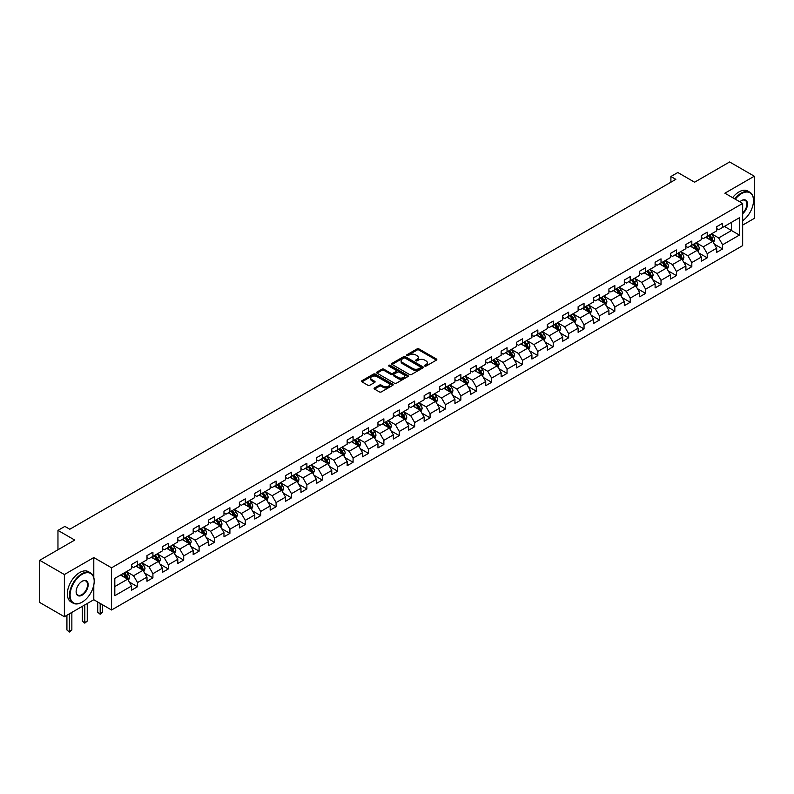 <?xml version="1.0" encoding="UTF-8"?>
<svg xmlns="http://www.w3.org/2000/svg" width="794" height="794" viewBox="0 0 794 794"><rect width="100%" height="100%" fill="white"/><g stroke="black" fill="none" stroke-linecap="round" stroke-linejoin="round"><path stroke-width="1.19" d="M424.76 366.054A0.963 0.556 0 0 0 426.12 366.054L436.412 360.109A1.37 0.794 0 0 0 436.819 359.543A1.37 0.794 0 0 0 436.412 358.987L418.974 348.923A1.37 0.794 0 0 0 417.039 348.923L406.746 354.858A0.963 0.556 0 0 0 408.096 355.643L409.436 354.878A4.387 2.531 0 0 1 415.629 354.878L417.088 355.712A4.387 2.531 0 0 1 418.369 357.508A4.387 2.531 0 0 1 417.088 359.295L415.748 360.069A0.963 0.556 0 0 0 417.108 360.853L418.438 360.079A4.387 2.531 0 0 1 424.641 360.079L426.09 360.923A4.387 2.531 0 0 1 427.38 362.709A4.387 2.531 0 0 1 426.09 364.496L424.76 365.27A0.963 0.556 0 0 0 424.76 366.054L424.76 365.27M374.51 387.958A1.37 0.794 0 0 0 374.103 388.524A1.37 0.794 0 0 0 374.51 389.08L379.393 391.908A1.37 0.794 0 0 0 381.338 391.908L392.772 385.308A1.37 0.794 0 0 0 393.169 384.743A1.37 0.794 0 0 0 392.772 384.187L375.324 374.123A1.37 0.794 0 0 0 373.388 374.123L361.955 380.723A1.37 0.794 0 0 0 361.558 381.279A1.37 0.794 0 0 0 361.955 381.835L367.87 385.249A1.37 0.794 0 0 0 369.806 385.249L374.699 382.42A1.37 0.794 0 0 0 375.096 381.864A1.37 0.794 0 0 0 374.699 381.309L371.771 379.611A3.662 2.114 0 0 1 370.699 378.123A3.662 2.114 0 0 1 372.962 376.167A3.662 2.114 0 0 1 376.952 376.624L388.435 383.254A3.662 2.114 0 0 1 389.507 384.743A3.662 2.114 0 0 1 387.244 386.698A3.662 2.114 0 0 1 383.244 386.241L381.338 385.14A1.37 0.794 0 0 0 379.393 385.14L374.51 387.958L374.51 389.08M742.658 225.109L754.3 218.39L754.3 176.218L729.626 161.966L694.581 182.203L677.808 172.516L670.9 176.506L675.833 179.355L69.803 529.241L64.87 526.392L57.962 530.382L57.962 549.756M93.791 577.575L93.791 557.557L64.374 574.538L39.7 560.296L74.735 540.069L57.962 530.382M93.791 557.557L111.557 567.819L742.658 203.453L742.658 245.624L111.557 609.99L111.557 567.819M754.3 176.218L724.882 193.2L742.658 203.453M409.525 374.51A1.37 0.794 0 0 0 411.471 374.51L422.894 367.91A1.37 0.794 0 0 0 423.301 367.354A1.37 0.794 0 0 0 422.894 366.788L405.456 356.724A1.37 0.794 0 0 0 403.521 356.724L392.087 363.324A1.37 0.794 0 0 0 391.69 363.88A1.37 0.794 0 0 0 392.087 364.446L409.525 374.51M389.129 366.262A0.963 0.556 0 0 1 390.102 366.391L407.818 376.614L396.404 383.204A1.37 0.794 0 0 1 394.459 383.204L377.021 373.14L377.021 372.019A1.37 0.794 0 0 0 376.624 372.584A1.37 0.794 0 0 0 377.021 373.14M377.021 372.019L381.914 369.2A1.37 0.794 0 0 1 383.859 369.2L390.926 373.279A1.37 0.794 0 0 0 392.861 373.279L396.107 371.403A1.37 0.794 0 0 0 396.514 370.848A1.37 0.794 0 0 0 396.107 370.292L388.742 366.034A0.963 0.556 0 0 1 390.102 365.25L407.828 375.493A1.37 0.794 0 0 1 408.235 376.048A1.37 0.794 0 0 1 407.828 376.604L407.828 375.493M64.374 574.538L64.374 616.71L39.7 602.467L39.7 560.296M129.273 581.982L137.511 586.736L137.511 582.578L146.989 577.109L146.989 581.268L152.914 577.843L152.914 573.685L162.383 568.216L162.383 572.375L168.308 568.961L168.308 564.802L177.787 559.323L177.787 563.482L183.702 560.068L183.702 555.909L193.18 550.441L193.18 554.599L199.105 551.175L199.105 547.016L208.574 541.548L208.574 545.706L214.499 542.292L214.499 538.124L223.977 532.655L223.977 536.813L229.903 533.399L229.903 529.241L239.371 523.772L239.371 527.931L245.296 524.506L245.296 520.348L254.775 514.879L254.775 519.038L260.69 515.624L260.69 511.455L270.168 505.986L270.168 510.145L276.094 506.731L276.094 502.572L285.562 497.104L285.562 501.262L291.487 497.838L291.487 493.679L300.966 488.211L300.966 492.369L306.881 488.955L306.881 484.787L316.359 479.318L316.359 483.477L322.285 480.062L322.285 475.904L331.763 470.435L331.763 474.594L337.678 471.17L337.678 467.011L347.157 461.542L347.157 465.701L353.082 462.277L353.082 458.118L362.55 452.649L362.55 456.808L368.476 453.394L368.476 449.235L377.954 443.757L377.954 447.925L383.869 444.501L383.869 440.342L393.348 434.874L393.348 439.032L399.273 435.608L399.273 431.45L408.741 425.981L408.741 430.14L414.667 426.725L414.667 422.567L424.145 417.088L424.145 421.257L430.06 417.833L430.06 413.674L439.539 408.205L439.539 412.364L445.464 408.94L445.464 404.781L454.942 399.313L454.942 403.471L460.857 400.057L460.857 395.898L470.336 390.42L470.336 394.588L476.261 391.164L476.261 387.006L485.729 381.537L485.729 385.695L491.655 382.271L491.655 378.113L501.133 372.644L501.133 376.803L507.048 373.388L507.048 369.23L516.527 363.751L516.527 367.91L522.452 364.496L522.452 360.337L531.92 354.868L531.92 359.027L537.846 355.603L537.846 351.444L547.324 345.976L547.324 350.134L553.249 346.72L553.249 342.551L562.718 337.083L562.718 341.241L568.643 337.827L568.643 333.669L578.121 328.2L578.121 332.358L584.037 328.934L584.037 324.776L593.515 319.307L593.515 323.466L599.44 320.051L599.44 315.883L608.909 310.414L608.909 314.573L614.834 311.159L614.834 307L624.312 301.531L624.312 305.69L630.228 302.266L630.228 298.107L639.706 292.639L639.706 296.797L645.631 293.383L645.631 289.214L655.11 283.746L655.11 287.904L661.025 284.49L661.025 280.332L670.503 274.863L670.503 279.022L676.428 275.597L676.428 271.439L685.897 265.97L685.897 270.129L691.822 266.705L691.822 262.546L701.301 257.077L701.301 261.236L707.216 257.822L707.216 253.663L716.694 248.185L716.694 252.353L722.619 248.929L722.619 244.77L739.393 235.084L739.393 217.755L731.502 222.32L731.502 230.528L739.393 235.084M137.511 586.736L131.596 590.16L131.596 585.992L114.812 595.679L114.812 578.36L131.596 568.673L131.596 564.514L137.511 561.09L137.511 565.249L146.989 559.78L146.989 555.621L152.914 552.207L152.914 556.366L162.383 550.897L162.383 546.729L168.308 543.314L168.308 547.473L177.787 542.004L177.787 537.846L183.702 534.422L183.702 538.58L193.18 533.111L193.18 528.953L199.105 525.539L199.105 529.697L208.574 524.229L208.574 520.06L214.499 516.646L214.499 520.804L223.977 515.336L223.977 511.177L229.903 507.753L229.903 511.912L239.371 506.443L239.371 502.284L245.296 498.87L245.296 503.029L254.775 497.55L254.775 493.392L260.69 489.977L260.69 494.136L270.168 488.667L270.168 484.509L276.094 481.085L276.094 485.243L285.562 479.774L285.562 475.616L291.487 472.192L291.487 476.36L300.966 470.882L300.966 466.723L306.881 463.309L306.881 467.468L316.359 461.999L316.359 457.84L322.285 454.416L322.285 458.575L331.763 453.106L331.763 448.947L337.678 445.523L337.678 449.692L347.157 444.213L347.157 440.055L353.082 436.64L353.082 440.799L362.55 435.33L362.55 431.172L368.476 427.748L368.476 431.906L377.954 426.438L377.954 422.279L383.869 418.855L383.869 423.023L393.348 417.545L393.348 413.386L399.273 409.972L399.273 414.131L408.741 408.662L408.741 404.503L414.667 401.079L414.667 405.238L424.145 399.769L424.145 395.611L430.06 392.186L430.06 396.345L439.539 390.876L439.539 386.718L445.464 383.303L445.464 387.462L454.942 381.993L454.942 377.825L460.857 374.411L460.857 378.569L470.336 373.101L470.336 368.942L476.261 365.518L476.261 369.676L485.729 364.208L485.729 360.049L491.655 356.635L491.655 360.794L501.133 355.325L501.133 351.156L507.048 347.742L507.048 351.901L516.527 346.432L516.527 342.274L522.452 338.849L522.452 343.008L531.92 337.539L531.92 333.381L537.846 329.967L537.846 334.125L547.324 328.656L547.324 324.488L553.249 321.074L553.249 325.232L562.718 319.764L562.718 315.605L568.643 312.181L568.643 316.34L578.121 310.871L578.121 306.712L584.037 303.298L584.037 307.457L593.515 301.978L593.515 297.819L599.44 294.405L599.44 298.564L608.909 293.095L608.909 288.937L614.834 285.512L614.834 289.671L624.312 284.202L624.312 280.044L630.228 276.62L630.228 280.788L639.706 275.31L639.706 271.151L645.631 267.737L645.631 271.895L655.11 266.427L655.11 262.268L661.025 258.844L661.025 263.003L670.503 257.534L670.503 253.375L676.428 249.951L676.428 254.12L685.897 248.641L685.897 244.483L691.822 241.068L691.822 245.227L701.301 239.758L701.301 235.6L707.216 232.176L707.216 236.334L716.694 230.865L716.694 226.707L722.619 223.283L722.619 227.451L739.393 217.755M135.933 566.162L143.039 570.271L133.561 575.739L126.454 571.63M131.596 566.39L133.561 567.531L137.511 565.249M133.561 575.739L137.511 582.578M143.039 570.271L146.989 577.109M151.336 557.279L158.443 561.378L148.964 566.847L141.858 562.748M146.989 557.507L148.964 558.639L152.914 556.366M148.964 566.847L152.914 573.685M158.443 561.378L162.383 568.216M166.73 548.386L173.836 552.485L164.358 557.964L157.252 553.855M162.383 548.614L164.358 549.756L168.308 547.473M164.358 557.964L168.308 564.802M173.836 552.485L177.787 559.323M182.124 539.493L189.23 543.602L179.762 549.071L172.655 544.962M177.787 539.721L179.762 540.863L183.702 538.58M179.762 549.071L183.702 555.909M189.23 543.602L193.18 550.441M197.527 530.61L204.634 534.709L195.155 540.178L188.049 536.079M193.18 530.839L195.155 531.97L199.105 529.697M195.155 540.178L199.105 547.016M204.634 534.709L208.574 541.548M212.921 521.718L220.027 525.817L210.549 531.285L203.443 527.186M208.574 521.946L210.549 523.087L214.499 520.804M210.549 531.285L214.499 538.124M220.027 525.817L223.977 532.655M228.315 512.825L235.421 516.934L225.953 522.402L218.846 518.293M223.977 513.053L225.953 514.194L229.903 511.912M225.953 522.402L229.903 529.241M235.421 516.934L239.371 523.772M243.718 503.942L250.825 508.041L241.346 513.51L234.24 509.411M239.371 504.16L241.346 505.302L245.296 503.029M241.346 513.51L245.296 520.348M250.825 508.041L254.775 514.879M259.112 495.049L266.218 499.148L256.75 504.617L249.634 500.518M254.775 495.277L256.75 496.419L260.69 494.136M256.75 504.617L260.69 511.455M266.218 499.148L270.168 505.986M274.516 486.156L281.622 490.265L272.144 495.734L265.037 491.625M270.168 486.385L272.144 487.526L276.094 485.243M272.144 495.734L276.094 502.572M281.622 490.265L285.562 497.104M289.909 477.263L297.016 481.372L287.537 486.841L280.431 482.742M285.562 477.492L287.537 478.633L291.487 476.36M287.537 486.841L291.487 493.679M297.016 481.372L300.966 488.211M305.303 468.381L312.409 472.48L302.941 477.948L295.834 473.849M300.966 468.609L302.941 469.75L306.881 467.468M302.941 477.948L306.881 484.787M312.409 472.48L316.359 479.318M320.707 459.488L327.813 463.597L318.334 469.065L311.228 464.956M316.359 459.716L318.334 460.857L322.285 458.575M318.334 469.065L322.285 475.904M327.813 463.597L331.763 470.435M336.1 450.595L343.207 454.704L333.728 460.173L326.622 456.074M331.763 450.823L333.728 451.965L337.678 449.692M333.728 460.173L337.678 467.011M343.207 454.704L347.157 461.542M351.494 441.712L358.6 445.811L349.132 451.28L342.025 447.181M347.157 441.94L349.132 443.082L353.082 440.799M349.132 451.28L353.082 458.118M358.6 445.811L362.55 452.649M366.897 432.819L374.004 436.918L364.525 442.397L357.419 438.288M362.55 433.048L364.525 434.189L368.476 431.906M364.525 442.397L368.476 449.235M374.004 436.918L377.954 443.757M382.291 423.927L389.397 428.035L379.929 433.504L372.823 429.405M377.954 424.155L379.929 425.296L383.869 423.023M379.929 433.504L383.869 440.342M389.397 428.035L393.348 434.874M397.695 415.044L404.801 419.143L395.323 424.611L388.216 420.512M393.348 415.272L395.323 416.413L399.273 414.131M395.323 424.611L399.273 431.45M404.801 419.143L408.741 425.981M413.088 406.151L420.195 410.25L410.716 415.728L403.61 411.62M408.741 406.379L410.716 407.521L414.667 405.238M410.716 415.728L414.667 422.567M420.195 410.25L424.145 417.088M428.482 397.258L435.588 401.367L426.12 406.836L419.014 402.737M424.145 397.486L426.12 398.628L430.06 396.345M426.12 406.836L430.06 413.674M435.588 401.367L439.539 408.205M443.886 388.375L450.992 392.474L441.514 397.943L434.407 393.844M439.539 388.603L441.514 389.735L445.464 387.462M441.514 397.943L445.464 404.781M450.992 392.474L454.942 399.313M459.279 379.482L466.386 383.581L456.907 389.06L449.801 384.951M454.942 379.711L456.907 380.852L460.857 378.569M456.907 389.06L460.857 395.898M466.386 383.581L470.336 390.42M474.683 370.59L481.789 374.699L472.311 380.167L465.205 376.058M470.336 370.818L472.311 371.959L476.261 369.676M472.311 380.167L476.261 387.006M481.789 374.699L485.729 381.537M490.077 361.707L497.183 365.806L487.705 371.274L480.598 367.175M485.729 361.935L487.705 363.066L491.655 360.794M487.705 371.274L491.655 378.113M497.183 365.806L501.133 372.644M505.47 352.814L512.577 356.913L503.108 362.392L496.002 358.283M501.133 353.042L503.108 354.184L507.048 351.901M503.108 362.392L507.048 369.23M512.577 356.913L516.527 363.751M520.874 343.921L527.98 348.03L518.502 353.499L511.396 349.39M516.527 344.149L518.502 345.291L522.452 343.008M518.502 353.499L522.452 360.337M527.98 348.03L531.92 354.868M536.268 335.038L543.374 339.137L533.896 344.606L526.789 340.507M531.92 335.267L533.896 336.398L537.846 334.125M533.896 344.606L537.846 351.444M543.374 339.137L547.324 345.976M551.661 326.145L558.768 330.244L549.299 335.713L542.193 331.614M547.324 326.374L549.299 327.515L553.249 325.232M549.299 335.713L553.249 342.551M558.768 330.244L562.718 337.083M567.065 317.253L574.171 321.362L564.693 326.83L557.587 322.721M562.718 317.481L564.693 318.622L568.643 316.34M564.693 326.83L568.643 333.669M574.171 321.362L578.121 328.2M582.459 308.37L589.565 312.469L580.096 317.937L572.98 313.838M578.121 308.598L580.096 309.729L584.037 307.457M580.096 317.937L584.037 324.776M589.565 312.469L593.515 319.307M597.862 299.477L604.968 303.576L595.49 309.045L588.384 304.946M593.515 299.705L595.49 300.847L599.44 298.564M595.49 309.045L599.44 315.883M604.968 303.576L608.909 310.414M613.256 290.584L620.362 294.693L610.884 300.162L603.777 296.053M608.909 290.812L610.884 291.954L614.834 289.671M610.884 300.162L614.834 307M620.362 294.693L624.312 301.531M628.649 281.691L635.756 285.8L626.287 291.269L619.181 287.17M624.312 281.92L626.287 283.061L630.228 280.788M626.287 291.269L630.228 298.107M635.756 285.8L639.706 292.639M644.053 272.808L651.159 276.908L641.681 282.376L634.575 278.277M639.706 273.037L641.681 274.178L645.631 271.895M641.681 282.376L645.631 289.214M651.159 276.908L655.11 283.746M659.447 263.916L666.553 268.025L657.075 273.493L649.968 269.384M655.11 264.144L657.075 265.285L661.025 263.003M657.075 273.493L661.025 280.332M666.553 268.025L670.503 274.863M674.84 255.023L681.947 259.132L672.478 264.601L665.372 260.501M670.503 255.251L672.478 256.393L676.428 254.12M672.478 264.601L676.428 271.439M681.947 259.132L685.897 265.97M690.244 246.14L697.35 250.239L687.872 255.708L680.766 251.609M685.897 246.368L687.872 247.51L691.822 245.227M687.872 255.708L691.822 262.546M697.35 250.239L701.301 257.077M705.638 237.247L712.744 241.346L703.276 246.825L696.169 242.716M701.301 237.475L703.276 238.617L707.216 236.334M703.276 246.825L707.216 253.663M712.744 241.346L716.694 248.185M724.396 226.419L731.502 230.528L718.669 237.932L711.563 233.833M716.694 228.583L718.669 229.724L722.619 227.451M718.669 237.932L722.619 244.77M64.374 616.71L93.791 599.728L111.557 609.99M670.9 176.506L670.9 182.203M114.812 586.567L127.645 579.154L120.539 575.054M127.645 579.154L131.596 585.992M714.372 244.175L722.619 248.929M698.978 253.058L707.216 257.822M683.584 261.951L691.822 266.705M668.181 270.843L676.428 275.597M652.787 279.726L661.025 284.49M637.384 288.619L645.631 293.383M621.99 297.512L630.228 302.266M606.596 306.395L614.834 311.159M591.193 315.287L599.44 320.051M575.799 324.18L584.037 328.934M560.405 333.073L568.643 337.827M545.002 341.956L553.249 346.72M529.608 350.849L537.846 355.603M514.204 359.742L522.452 364.496M498.811 368.624L507.048 373.388M483.417 377.517L491.655 382.271M468.013 386.41L476.261 391.164M452.62 395.293L460.857 400.057M437.216 404.186L445.464 408.94M421.822 413.079L430.06 417.833M406.429 421.961L414.667 426.725M391.025 430.854L399.273 435.608M375.631 439.747L383.869 444.501M360.238 448.63L368.476 453.394M344.834 457.523L353.082 462.277M329.441 466.415L337.678 471.17M314.037 475.298L322.285 480.062M298.643 484.191L306.881 488.955M283.25 493.084L291.487 497.838M267.846 501.967L276.094 506.731M252.452 510.86L260.69 515.624M237.059 519.752L245.296 524.506M221.655 528.645L229.903 533.399M206.261 537.528L214.499 542.292M190.858 546.421L199.105 551.175M175.464 555.314L183.702 560.068M160.07 564.197L168.308 568.961M144.667 573.089L152.914 577.843M93.791 599.728L93.791 585.029M425.147 366.183L426.09 365.637A4.387 2.531 0 0 0 427.38 363.851L427.38 362.709M418.369 357.508L418.369 358.65A4.387 2.531 0 0 1 417.088 360.436L416.135 360.982M436.412 358.987L436.412 360.109L418.974 350.065A1.37 0.794 0 0 0 417.039 350.065L407.124 355.781M422.894 366.788L422.894 367.91L405.456 357.866A1.37 0.794 0 0 0 403.521 357.866L392.107 364.456L392.087 363.324M420.473 367.741A0.963 0.556 0 0 0 420.473 366.957L405.168 358.124A0.963 0.556 0 0 0 403.809 358.124L402.409 358.928A4.387 2.531 0 0 0 401.119 360.724A4.387 2.531 0 0 0 402.409 362.511L412.87 368.555A4.387 2.531 0 0 0 419.073 368.555L420.473 367.741L420.473 368.882A0.963 0.556 0 0 0 420.76 368.485L420.76 367.354M401.119 360.724L401.119 361.866A4.387 2.531 0 0 0 402.409 363.652L402.409 362.511M420.473 368.882L419.073 369.696A4.387 2.531 0 0 1 412.87 369.696L402.409 363.652M377.041 373.15L381.914 370.332L381.914 369.2M396.514 370.848L396.514 371.989A1.37 0.794 0 0 1 396.107 372.545L392.861 374.421A1.37 0.794 0 0 1 390.926 374.421L383.859 370.332A1.37 0.794 0 0 0 381.914 370.332M398.27 377.517A3.662 2.114 0 0 0 402.26 377.974A3.662 2.114 0 0 0 404.523 376.019A3.662 2.114 0 0 0 403.451 374.52L399.402 372.188A1.37 0.794 0 0 0 397.466 372.188L394.221 374.063A1.37 0.794 0 0 0 393.824 374.619A1.37 0.794 0 0 0 394.221 375.185L398.27 377.517L398.27 378.659A3.662 2.114 0 0 0 402.26 379.115A3.662 2.114 0 0 0 404.523 377.16L404.523 376.019M393.824 374.619L393.824 375.761A1.37 0.794 0 0 0 394.221 376.316L394.221 375.185M398.27 378.659L394.221 376.316M389.507 384.743L389.507 385.884A3.662 2.114 0 0 1 387.244 387.839A3.662 2.114 0 0 1 383.244 387.383L381.338 386.281A1.37 0.794 0 0 0 379.393 386.281L374.52 389.09M370.699 378.123L370.699 379.254A3.662 2.114 0 0 0 371.771 380.753L371.771 379.611M374.679 382.44L371.771 380.753M392.752 385.318L375.324 375.254A1.37 0.794 0 0 0 373.388 375.254L361.975 381.845M713.528 242.706L714.699 239.748A3.702 2.134 -120 0 0 713.518 236.592L711.484 233.873M707.93 238.567L706.551 236.721M708.427 235.639L710.461 238.359A3.702 2.134 60 0 1 711.523 240.582L712.704 239.897A3.702 2.134 -120 0 0 711.642 237.674L709.608 234.955M708.685 235.49L710.938 238.508A1.886 1.092 60 0 1 711.285 239.083L712.704 239.897M742.658 220.712A17.031 9.836 120 0 0 753.506 200.604A17.031 9.836 120 0 0 741.467 193.657A17.031 9.836 120 0 0 735.284 199.205M734.768 198.907A17.448 10.074 -60 0 1 741.169 193.141A17.448 10.074 -60 0 1 749.893 192.277A17.448 10.074 -60 0 1 753.506 200.267A17.448 10.074 -60 0 1 753.506 200.435M739.819 201.825A8.516 4.913 -60 0 1 741.467 200.604L741.467 200.604A8.516 4.913 -60 0 1 747.462 203.413A8.516 4.913 -60 0 1 742.658 213.695M732.604 197.656A17.448 10.074 -60 0 1 739.006 191.89A17.448 10.074 -60 0 1 747.73 191.026L749.893 192.277M742.658 212.921A8.099 4.675 120 0 0 746.697 205.904A8.099 4.675 120 0 0 745.219 200.376A8.099 4.675 120 0 0 741.318 200.693M81.842 602.289L82.139 602.12A17.031 9.836 120 0 0 94.188 581.268A17.031 9.836 120 0 0 82.139 574.31A17.031 9.836 120 0 0 70.1 595.172A17.031 9.836 120 0 0 82.139 602.12L81.842 602.289A17.448 10.074 -60 0 1 73.117 603.162A17.448 10.074 -60 0 1 70.448 589.178A17.448 10.074 -60 0 1 81.842 573.804A17.448 10.074 -60 0 1 90.566 572.94A17.448 10.074 -60 0 1 94.188 580.92A17.448 10.074 -60 0 1 94.178 581.099M82.139 595.172A8.516 4.913 -60 0 1 76.125 591.699A8.516 4.913 -60 0 1 82.139 581.268L82.139 581.268A8.516 4.913 -60 0 1 88.164 584.741A8.516 4.913 -60 0 1 82.139 595.172M76.125 591.52A8.099 4.675 120 0 0 77.802 595.053A8.099 4.675 120 0 0 81.842 594.656A8.099 4.675 120 0 0 87.132 587.52A8.099 4.675 120 0 0 85.891 581.039A8.099 4.675 120 0 0 81.99 581.357M73.117 603.162L70.954 601.902A17.448 10.074 -60 0 1 68.274 587.927A17.448 10.074 -60 0 1 79.678 572.543A17.448 10.074 -60 0 1 88.402 571.68L90.566 572.94M698.125 251.589L699.306 248.631A3.702 2.134 -120 0 0 698.125 245.485L696.09 242.766M692.537 247.46L691.147 245.614M693.023 244.532L695.068 247.252A3.702 2.134 60 0 1 696.12 249.475L697.311 248.79A3.702 2.134 -120 0 0 696.249 246.567L694.214 243.847M693.281 244.383L695.544 247.4A1.886 1.092 60 0 1 695.881 247.976L697.311 248.79M682.731 260.482L683.902 257.524A3.702 2.134 -120 0 0 682.721 254.378L680.686 251.658M677.133 256.353L675.754 254.507M677.629 253.425L679.664 256.144A3.702 2.134 60 0 1 680.726 258.368L681.907 257.683A3.702 2.134 -120 0 0 680.845 255.46L678.81 252.74M677.887 253.276L680.15 256.293A1.886 1.092 60 0 1 680.488 256.859L681.907 257.683M667.337 269.374L668.508 266.417A3.702 2.134 -120 0 0 667.327 263.261L665.293 260.541M661.739 265.236L660.36 263.39M662.236 262.308L664.27 265.027A3.702 2.134 60 0 1 665.322 267.25L666.513 266.566A3.702 2.134 -120 0 0 665.451 264.342L663.417 261.623M662.484 262.159L664.747 265.176A1.886 1.092 60 0 1 665.094 265.752L666.513 266.566M651.934 278.257L653.115 275.3A3.702 2.134 -120 0 0 651.934 272.153L649.889 269.434M646.346 274.128L644.956 272.282M646.832 271.201L648.867 273.92A3.702 2.134 60 0 1 649.929 276.143L651.11 275.458A3.702 2.134 -120 0 0 650.058 273.235L648.013 270.516M647.09 271.052L649.353 274.069A1.886 1.092 60 0 1 649.691 274.645L651.11 275.458M636.54 287.15L637.711 284.192A3.702 2.134 -120 0 0 636.53 281.046L634.495 278.327M630.942 283.021L629.563 281.175M631.438 280.093L633.473 282.813A3.702 2.134 60 0 1 634.535 285.036L635.716 284.351A3.702 2.134 -120 0 0 634.654 282.128L632.62 279.409M631.696 279.945L633.949 282.962A1.886 1.092 60 0 1 634.297 283.527L635.716 284.351M621.146 296.043L622.317 293.085A3.702 2.134 -120 0 0 621.136 289.929L619.102 287.21M615.549 291.904L614.159 290.058M616.035 288.976L618.079 291.696A3.702 2.134 60 0 1 619.131 293.919L620.322 293.244A3.702 2.134 -120 0 0 619.26 291.011L617.226 288.291M616.293 288.827L618.556 291.845A1.886 1.092 60 0 1 618.903 292.42L620.322 293.244M605.743 304.926L606.914 301.968A3.702 2.134 -120 0 0 605.743 298.822L603.698 296.102M600.145 300.797L598.765 298.951M600.641 297.869L602.676 300.589A3.702 2.134 60 0 1 603.738 302.812L604.919 302.127A3.702 2.134 -120 0 0 603.867 299.904L601.822 297.184M600.899 297.72L603.162 300.737A1.886 1.092 60 0 1 603.5 301.313L604.919 302.127M590.349 313.819L591.52 310.861A3.702 2.134 -120 0 0 590.339 307.715L588.304 304.995M584.751 309.69L583.372 307.844M585.247 306.762L587.282 309.481A3.702 2.134 60 0 1 588.344 311.705L589.525 311.02A3.702 2.134 -120 0 0 588.463 308.797L586.429 306.077M585.506 306.613L587.759 309.63A1.886 1.092 60 0 1 588.106 310.196L589.525 311.02M574.945 322.711L576.126 319.754A3.702 2.134 -120 0 0 574.945 316.598L572.911 313.878M569.358 318.583L567.968 316.727M569.844 315.645L571.879 318.364A3.702 2.134 60 0 1 572.94 320.587L574.122 319.913A3.702 2.134 -120 0 0 573.07 317.679L571.035 314.96M570.102 315.496L572.365 318.513A1.886 1.092 60 0 1 572.702 319.089L574.122 319.913M559.552 331.594L560.723 328.637A3.702 2.134 -120 0 0 559.542 325.49L557.507 322.771M553.954 327.465L552.574 325.619M554.45 324.538L556.485 327.257A3.702 2.134 60 0 1 557.547 329.48L558.728 328.795A3.702 2.134 -120 0 0 557.666 326.572L555.631 323.853M554.708 324.389L556.971 327.406A1.886 1.092 60 0 1 557.309 327.982L558.728 328.795M544.158 340.487L545.329 337.529A3.702 2.134 -120 0 0 544.148 334.383L542.113 331.664M538.56 336.358L537.181 334.512M539.047 333.43L541.091 336.15A3.702 2.134 60 0 1 542.143 338.373L543.334 337.688A3.702 2.134 -120 0 0 542.272 335.465L540.238 332.746M539.305 333.282L541.568 336.299A1.886 1.092 60 0 1 541.915 336.864L543.334 337.688M528.754 349.38L529.935 346.422A3.702 2.134 -120 0 0 528.754 343.266L526.71 340.547M523.167 345.251L521.777 343.395M523.653 342.313L525.688 345.033A3.702 2.134 60 0 1 526.75 347.266L527.931 346.581A3.702 2.134 -120 0 0 526.879 344.348L524.834 341.628M523.911 342.164L526.174 345.182A1.886 1.092 60 0 1 526.511 345.757L527.931 346.581M513.361 358.263L514.532 355.305A3.702 2.134 -120 0 0 513.351 352.159L511.316 349.439M507.763 354.134L506.383 352.288M508.259 351.206L510.294 353.926A3.702 2.134 60 0 1 511.356 356.149L512.537 355.464A3.702 2.134 -120 0 0 511.475 353.241L509.44 350.521M508.517 351.057L510.77 354.074A1.886 1.092 60 0 1 511.118 354.65L512.537 355.464M497.957 367.156L499.138 364.198A3.702 2.134 -120 0 0 497.957 361.052L495.922 358.332M492.369 363.027L490.98 361.181M492.856 360.099L494.9 362.818A3.702 2.134 60 0 1 495.952 365.042L497.143 364.357A3.702 2.134 -120 0 0 496.081 362.133L494.047 359.414M493.114 359.95L495.377 362.967A1.886 1.092 60 0 1 495.714 363.533L497.143 364.357M482.563 376.048L483.735 373.091A3.702 2.134 -120 0 0 482.553 369.935L480.519 367.215M476.966 371.92L475.586 370.064M477.462 368.982L479.497 371.701A3.702 2.134 60 0 1 480.559 373.934L481.74 373.249A3.702 2.134 -120 0 0 480.688 371.026L478.643 368.307M477.72 368.833L479.983 371.85A1.886 1.092 60 0 1 480.32 372.426L481.74 373.249M467.17 384.931L468.341 381.974A3.702 2.134 -120 0 0 467.16 378.827L465.125 376.108M461.572 380.802L460.192 378.956M462.068 377.875L464.103 380.594A3.702 2.134 60 0 1 465.155 382.817L466.346 382.132A3.702 2.134 -120 0 0 465.284 379.909L463.249 377.19M462.326 377.726L464.579 380.743A1.886 1.092 60 0 1 464.927 381.319L466.346 382.132M451.766 393.824L452.947 390.866A3.702 2.134 -120 0 0 451.766 387.72L449.722 385.001M446.178 389.695L444.789 387.849M446.665 386.767L448.699 389.487A3.702 2.134 60 0 1 449.761 391.71L450.942 391.025A3.702 2.134 -120 0 0 449.89 388.802L447.856 386.083M446.923 386.618L449.186 389.636A1.886 1.092 60 0 1 449.523 390.201L450.942 391.025M436.372 402.717L437.544 399.759A3.702 2.134 -120 0 0 436.363 396.603L434.328 393.884M430.775 398.588L429.395 396.742M431.271 395.65L433.306 398.37A3.702 2.134 60 0 1 434.368 400.603L435.549 399.918A3.702 2.134 -120 0 0 434.487 397.695L432.452 394.975M431.529 395.501L433.782 398.519A1.886 1.092 60 0 1 434.129 399.094L435.549 399.918M420.979 411.61L422.15 408.652A3.702 2.134 -120 0 0 420.969 405.496L418.934 402.776M415.381 407.471L413.992 405.625M415.867 404.543L417.912 407.262A3.702 2.134 60 0 1 418.964 409.486L420.155 408.801A3.702 2.134 -120 0 0 419.093 406.578L417.058 403.858M416.125 404.394L418.388 407.411A1.886 1.092 60 0 1 418.736 407.987L420.155 408.801M405.575 420.492L406.746 417.535A3.702 2.134 -120 0 0 405.575 414.389L403.531 411.669M399.978 416.364L398.598 414.518M400.474 413.436L402.508 416.155A3.702 2.134 60 0 1 403.57 418.378L404.751 417.694A3.702 2.134 -120 0 0 403.699 415.47L401.655 412.751M400.732 413.287L402.995 416.304A1.886 1.092 60 0 1 403.332 416.87L404.751 417.694M390.182 429.385L391.353 426.428A3.702 2.134 -120 0 0 390.172 423.281L388.137 420.562M384.584 425.256L383.204 423.41M385.08 422.319L387.115 425.038A3.702 2.134 60 0 1 388.177 427.271L389.358 426.586A3.702 2.134 -120 0 0 388.296 424.363L386.261 421.644M385.338 422.18L387.591 425.187A1.886 1.092 60 0 1 387.938 425.763L389.358 426.586M374.778 438.278L375.959 435.32A3.702 2.134 -120 0 0 374.778 432.164L372.743 429.445M369.19 434.139L367.801 432.293M369.676 431.211L371.721 433.931A3.702 2.134 60 0 1 372.773 436.154L373.964 435.469A3.702 2.134 -120 0 0 372.902 433.246L370.867 430.527M369.935 431.063L372.197 434.08A1.886 1.092 60 0 1 372.535 434.655L373.964 435.469M359.384 447.161L360.555 444.203A3.702 2.134 -120 0 0 359.374 441.057L357.34 438.338M353.787 443.032L352.407 441.186M354.283 440.104L356.317 442.824A3.702 2.134 60 0 1 357.379 445.047L358.56 444.362A3.702 2.134 -120 0 0 357.498 442.139L355.464 439.419M354.541 439.955L356.804 442.973A1.886 1.092 60 0 1 357.141 443.548L358.56 444.362M343.991 456.054L345.162 453.096A3.702 2.134 -120 0 0 343.981 449.95L341.946 447.23M338.393 451.925L337.013 450.079M338.879 448.997L340.924 451.717A3.702 2.134 60 0 1 341.976 453.94L343.167 453.255A3.702 2.134 -120 0 0 342.105 451.032L340.07 448.312M339.137 448.848L341.4 451.865A1.886 1.092 60 0 1 341.748 452.431L343.167 453.255M328.587 464.947L329.768 461.989A3.702 2.134 -120 0 0 328.587 458.833L326.542 456.113M322.999 460.808L321.61 458.962M323.486 457.88L325.52 460.599A3.702 2.134 60 0 1 326.582 462.823L327.763 462.138A3.702 2.134 -120 0 0 326.711 459.915L324.667 457.195M323.744 457.731L326.006 460.748A1.886 1.092 60 0 1 326.344 461.324L327.763 462.138M313.193 473.829L314.364 470.872A3.702 2.134 -120 0 0 313.183 467.726L311.149 465.006M307.596 469.701L306.216 467.855M308.092 466.773L310.126 469.492A3.702 2.134 60 0 1 311.188 471.715L312.37 471.031A3.702 2.134 -120 0 0 311.308 468.807L309.273 466.088M308.35 466.624L310.603 469.641A1.886 1.092 60 0 1 310.95 470.217L312.37 471.031M297.8 482.722L298.971 479.765A3.702 2.134 -120 0 0 297.79 476.618L295.755 473.899M292.202 478.593L290.812 476.747M292.688 475.666L294.733 478.385A3.702 2.134 60 0 1 295.785 480.608L296.976 479.923A3.702 2.134 -120 0 0 295.914 477.7L293.879 474.981M292.946 475.517L295.209 478.534A1.886 1.092 60 0 1 295.557 479.1L296.976 479.923M282.396 491.615L283.567 488.657A3.702 2.134 -120 0 0 282.396 485.501L280.351 482.782M276.798 487.476L275.419 485.63M277.295 484.548L279.329 487.268A3.702 2.134 60 0 1 280.391 489.491L281.572 488.816A3.702 2.134 -120 0 0 280.52 486.583L278.476 483.864M277.553 484.4L279.816 487.417A1.886 1.092 60 0 1 280.153 487.992L281.572 488.816M267.002 500.498L268.173 497.54A3.702 2.134 -120 0 0 266.992 494.394L264.958 491.675M261.405 496.369L260.025 494.523M261.901 493.441L263.936 496.161A3.702 2.134 60 0 1 264.998 498.384L266.179 497.699A3.702 2.134 -120 0 0 265.117 495.476L263.082 492.756M262.159 493.292L264.412 496.31A1.886 1.092 60 0 1 264.759 496.885L266.179 497.699M251.599 509.391L252.78 506.433A3.702 2.134 -120 0 0 251.599 503.287L249.554 500.567M246.011 505.262L244.621 503.416M246.497 502.334L248.532 505.053A3.702 2.134 60 0 1 249.594 507.277L250.775 506.592A3.702 2.134 -120 0 0 249.723 504.369L247.688 501.649M246.755 502.185L249.018 505.202A1.886 1.092 60 0 1 249.356 505.768L250.775 506.592M236.205 518.284L237.376 515.326A3.702 2.134 -120 0 0 236.195 512.17L234.161 509.45M230.607 514.155L229.228 512.299M231.104 511.217L233.138 513.936A3.702 2.134 60 0 1 234.2 516.16L235.381 515.485A3.702 2.134 -120 0 0 234.319 513.252L232.285 510.532M231.362 511.068L233.625 514.085A1.886 1.092 60 0 1 233.962 514.661L235.381 515.485M220.811 527.166L221.983 524.209A3.702 2.134 -120 0 0 220.801 521.062L218.767 518.343M215.214 523.038L213.824 521.192M215.7 520.11L217.745 522.829A3.702 2.134 60 0 1 218.797 525.052L219.988 524.368A3.702 2.134 -120 0 0 218.926 522.144L216.891 519.425M215.958 519.961L218.221 522.978A1.886 1.092 60 0 1 218.568 523.554L219.988 524.368M205.408 536.059L206.589 533.102A3.702 2.134 -120 0 0 205.408 529.955L203.363 527.236M199.82 531.93L198.431 530.084M200.306 529.003L202.341 531.722A3.702 2.134 60 0 1 203.403 533.945L204.584 533.26A3.702 2.134 -120 0 0 203.532 531.037L201.487 528.318M200.564 528.854L202.827 531.871A1.886 1.092 60 0 1 203.165 532.437L204.584 533.26M190.014 544.952L191.185 541.994A3.702 2.134 -120 0 0 190.004 538.838L187.97 536.119M184.416 540.823L183.037 538.967M184.913 537.885L186.947 540.605A3.702 2.134 60 0 1 188.009 542.838L189.19 542.153A3.702 2.134 -120 0 0 188.128 539.92L186.094 537.201M185.171 537.736L187.424 540.754A1.886 1.092 60 0 1 187.771 541.329L189.19 542.153M174.611 553.835L175.792 550.877A3.702 2.134 -120 0 0 174.611 547.731L172.576 545.012M169.023 549.706L167.633 547.86M169.509 546.778L171.554 549.498A3.702 2.134 60 0 1 172.606 551.721L173.797 551.036A3.702 2.134 -120 0 0 172.735 548.813L170.7 546.093M169.767 546.629L172.03 549.646A1.886 1.092 60 0 1 172.367 550.222L173.797 551.036M159.217 562.728L160.388 559.77A3.702 2.134 -120 0 0 159.207 556.624L157.172 553.904M153.619 558.599L152.24 556.753M154.115 555.671L156.15 558.39A3.702 2.134 60 0 1 157.212 560.614L158.393 559.929A3.702 2.134 -120 0 0 157.341 557.706L155.296 554.986M154.373 555.522L156.636 558.539A1.886 1.092 60 0 1 156.974 559.105L158.393 559.929M100.183 603.42L100.183 613.623L102.654 612.194L102.654 604.849M102.654 612.194L100.183 614.248L97.722 612.194L97.722 602.001M97.722 612.194L100.183 614.248M143.823 571.62L144.994 568.663A3.702 2.134 -120 0 0 143.813 565.507L141.779 562.787M138.225 567.492L136.846 565.636M138.722 564.554L140.756 567.273A3.702 2.134 60 0 1 141.808 569.506L142.999 568.822A3.702 2.134 -120 0 0 141.937 566.598L139.903 563.879M138.98 564.405L141.233 567.422A1.886 1.092 60 0 1 141.58 567.998L142.999 568.822M84.789 604.929L84.789 622.516L87.251 621.087L87.251 603.5M87.251 621.087L84.789 623.141L82.318 621.087L82.318 606.348M82.318 621.087L84.789 623.141M128.42 580.503L129.601 577.546A3.702 2.134 -120 0 0 128.42 574.399L126.375 571.68M122.832 576.375L121.442 574.528M123.318 573.447L125.353 576.166A3.702 2.134 60 0 1 126.415 578.389L127.596 577.704A3.702 2.134 -120 0 0 126.544 575.481L124.499 572.762M123.576 573.298L125.839 576.315A1.886 1.092 60 0 1 126.177 576.891L127.596 577.704M69.386 613.812L69.386 631.399L71.857 629.979L71.857 612.392M71.857 629.979L69.386 632.034L66.924 629.979L66.924 615.241M66.924 629.979L69.386 632.034M426.09 365.637L426.09 364.496M415.748 360.853L415.748 360.069M417.088 360.436L417.088 359.295M406.746 355.643L406.746 354.858M417.039 350.065L417.039 348.923M418.974 350.065L418.974 348.923M403.521 357.866L403.521 356.724M405.456 357.866L405.456 356.724M412.87 369.696L412.87 368.555M419.073 369.696L419.073 368.555M383.859 370.332L383.859 369.2M390.926 374.421L390.926 373.279M392.861 374.421L392.861 373.279M396.107 372.545L396.107 371.403M390.102 366.391L390.102 365.25M379.393 386.281L379.393 385.14M381.338 386.281L381.338 385.14M383.244 387.383L383.244 386.241M374.699 382.42L374.699 381.309M361.955 381.835L361.955 380.723M373.388 375.254L373.388 374.123M375.324 375.254L375.324 374.123M392.772 385.308L392.772 384.187M712.377 241.138L714.679 239.818M711.642 237.674L713.518 236.592M709.012 239.193L710.461 238.359M696.983 250.031L699.276 248.701M696.249 246.567L698.125 245.485M693.619 248.085L695.068 247.252M681.589 258.923L683.882 257.593M680.845 255.46L682.721 254.378M678.215 256.978L679.664 256.144M666.186 267.806L668.488 266.486M665.451 264.342L667.327 263.261M662.821 265.861L664.27 265.027M650.792 276.699L653.085 275.369M650.058 273.235L651.934 272.153M647.428 274.754L648.867 273.92M635.399 285.592L637.691 284.262M634.654 282.128L636.53 281.046M632.024 283.647L633.473 282.813M619.995 294.475L622.288 293.155M619.26 291.011L621.136 289.929M616.63 292.529L618.079 291.696M604.601 303.368L606.894 302.048M603.867 299.904L605.743 298.822M601.227 301.422L602.676 300.589M589.198 312.26L591.5 310.93M588.463 308.797L590.339 307.715M585.833 310.315L587.282 309.481M573.804 321.143L576.097 319.823M573.07 317.679L574.945 316.598M570.439 319.198L571.879 318.364M558.41 330.036L560.703 328.716M557.666 326.572L559.542 325.49M555.036 328.091L556.485 327.257M543.007 338.929L545.299 337.599M542.272 335.465L544.148 334.383M539.642 336.984L541.091 336.15M527.613 347.812L529.906 346.492M526.879 344.348L528.754 343.266M524.248 345.876L525.688 345.033M512.219 356.704L514.512 355.384M511.475 353.241L513.351 352.159M508.845 354.759L510.294 353.926M496.816 365.597L499.108 364.267M496.081 362.133L497.957 361.052M493.451 363.652L494.9 362.818M481.422 374.48L483.715 373.16M480.688 371.026L482.553 369.935M478.048 372.545L479.497 371.701M466.018 383.373L468.321 382.053M465.284 379.909L467.16 378.827M462.654 381.428L464.103 380.594M450.625 392.266L452.917 390.936M449.89 388.802L451.766 387.72M447.26 390.32L448.699 389.487M435.231 401.159L437.524 399.829M434.487 397.695L436.363 396.603M431.857 399.213L433.306 398.37M419.828 410.041L422.12 408.721M419.093 406.578L420.969 405.496M416.463 408.096L417.912 407.262M404.434 418.934L406.727 417.604M403.699 415.47L405.575 414.389M401.069 416.989L402.508 416.155M389.03 427.827L391.333 426.497M388.296 424.363L390.172 423.281M385.666 425.882L387.115 425.038M373.637 436.71L375.929 435.39M372.902 433.246L374.778 432.164M370.272 434.765L371.721 433.931M358.243 445.603L360.536 444.273M357.498 442.139L359.374 441.057M354.868 443.657L356.317 442.824M342.839 454.496L345.142 453.166M342.105 451.032L343.981 449.95M339.475 452.55L340.924 451.717M327.446 463.378L329.738 462.058M326.711 459.915L328.587 458.833M324.081 461.433L325.52 460.599M312.052 472.271L314.345 470.941M311.308 468.807L313.183 467.726M308.677 470.326L310.126 469.492M296.648 481.164L298.941 479.834M295.914 477.7L297.79 476.618M293.284 479.219L294.733 478.385M281.255 490.047L283.547 488.727M280.52 486.583L282.396 485.501M277.88 488.102L279.329 487.268M265.851 498.94L268.154 497.62M265.117 495.476L266.992 494.394M262.486 496.994L263.936 496.161M250.457 507.832L252.75 506.503M249.723 504.369L251.599 503.287M247.093 505.887L248.532 505.053M235.064 516.715L237.356 515.395M234.319 513.252L236.195 512.17M231.689 514.77L233.138 513.936M219.66 525.608L221.953 524.288M218.926 522.144L220.801 521.062M216.296 523.663L217.745 522.829M204.266 534.501L206.559 533.171M203.532 531.037L205.408 529.955M200.902 532.556L202.341 531.722M188.873 543.384L191.165 542.064M188.128 539.92L190.004 538.838M185.498 541.448L186.947 540.605M173.469 552.277L175.762 550.957M172.735 548.813L174.611 547.731M170.105 550.331L171.554 549.498M158.075 561.169L160.368 559.839M157.341 557.706L159.207 556.624M154.701 559.224L156.15 558.39M142.672 570.052L144.974 568.732M141.937 566.598L143.813 565.507M139.307 568.117L140.756 567.273M127.278 578.945L129.571 577.625M126.544 575.481L128.42 574.399M123.914 577L125.353 576.166"/></g></svg>
